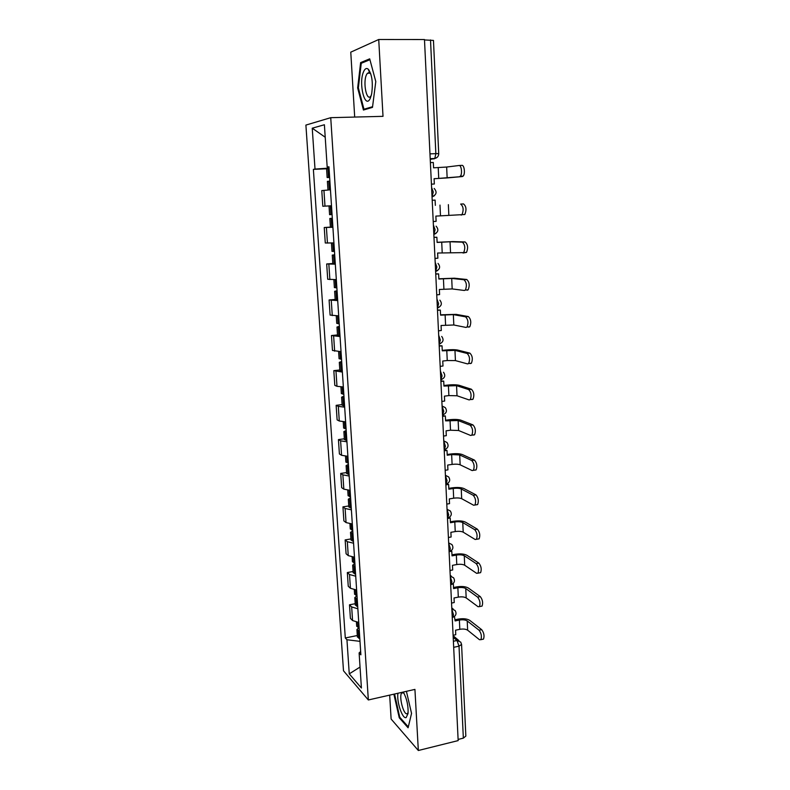 <?xml version="1.0" encoding="UTF-8"?>
<svg xmlns="http://www.w3.org/2000/svg" width="790" height="790" viewBox="0 0 790 790"><rect width="100%" height="100%" fill="white"/><g stroke="black" fill="none" stroke-linecap="round" stroke-linejoin="round"><path stroke-width="1.19" d="M389.677 695.121L391.119 719.038L418.335 750.5L458.161 740.595L424.477 39.54L378.726 39.5L350.77 52.16L354.69 117.058M330.734 117.68L305.898 125.087L343.492 670.789L368.338 699.97L330.734 117.68L383.012 116.337L378.726 39.5M418.335 750.5L414.928 689.394L368.338 699.97M461.577 644.502L465.843 736.092L463.345 738.137L459.02 646.171L456.995 640.502L453.193 637.303M458.101 739.44L463.345 738.137M424.497 39.934L433.463 40.418L438.726 153.655L435.853 153.635L430.51 39.934M328.383 190.025L321.777 190.578L322.824 206.259L331.494 205.765M331.494 205.775L322.824 206.259M332.896 227.273L324.246 227.51L325.282 242.994L333.923 242.935M330.724 227.095L324.246 227.51M335.316 264.166L326.685 263.969L327.712 279.255L336.323 279.64M332.797 263.505L326.685 263.969M337.695 300.595L329.094 299.973L330.101 315.072L338.703 315.872M335.167 299.44L329.094 299.973M340.056 336.56L331.474 335.533L332.472 350.444L341.043 351.649M337.508 334.93L331.474 335.533M342.376 372.08L333.824 370.648L334.812 385.372L336.984 386.31L343.354 386.972M339.819 369.977L333.824 370.648M344.667 407.156L338.318 406.376L336.145 405.339L337.123 419.885L339.285 421.011L345.635 421.87M342.09 404.599L336.145 405.339M346.938 441.798L340.609 440.83L338.436 439.596L339.404 453.964L341.566 455.287L347.886 456.334M344.351 438.796L338.436 439.596M349.18 476.024L342.87 474.869L340.707 473.437L341.655 487.637L343.828 489.138L350.118 490.373M346.573 472.578L340.707 473.437M351.392 509.817L345.112 508.483L342.939 506.874L343.887 520.906L346.05 522.585L352.32 523.997M348.765 505.956L342.939 506.874M353.574 543.214L347.324 541.703L345.151 539.916L346.079 553.77L348.252 555.627L354.493 557.217M350.938 538.928L345.151 539.916M355.727 576.196L349.506 574.518L347.343 572.553L348.252 586.249L350.424 588.283L356.636 590.031M353.091 571.506L347.343 572.553M357.86 608.784L351.668 606.937L349.496 604.804L350.404 618.343L352.567 620.545L358.759 622.461M355.204 603.708L349.496 604.804M329.025 168.082L315.012 169.09L312.238 128.197L324.394 124.751L327.178 167.085L328.966 167.115M360.655 651.493L359.114 652.915L360.872 654.821L328.946 166.789L327.178 167.085M359.114 652.915L361.415 688.021L349.259 673.86L346.948 639.752L359.993 641.352M315.012 169.09L313.373 169.356L345.299 637.974L346.948 639.752M372.485 107.371L375.793 81.548L369.7 58.845L360.625 62.608L357.653 87.957L363.43 110.027L372.485 107.371M393.864 694.173L399.256 717.784L408.094 727.788L411.55 713.41L406.416 691.319M326.566 168.793L313.373 169.356M357.307 635.525L345.299 637.974M312.238 128.197L325.213 137.233M360.043 667.056L349.259 673.86M369.068 70.093L368.96 70.952M368.782 72.443L368.683 73.223M358.384 87.947L357.653 87.957M362.956 62.588L360.625 62.608M400.056 717.596L399.256 717.784M459.484 176.684L460.264 176.259C462.545 174.205 461.449 164.903 459 165.505L446.656 167.036L447.15 177.928L462.348 176.545L434.085 178.767M459.148 165.495L461.874 165.377C464.332 164.774 465.419 174.067 463.128 176.121L462.348 176.545M431.429 184.149L434.342 184.001L434.085 178.698L447.15 177.928M434.342 184.001L431.429 184.198M329.627 177.256L327.139 177.523L329.647 177.513M327.139 177.523L326.566 168.764L329.055 168.458M327.969 190.054L327.396 181.354L329.884 181.108M430.392 162.612L433.315 162.483L433.572 167.826L446.656 167.036M363.519 71.821C358.206 83.661 365.257 110.61 370.441 97.93L371.656 93.862C373.186 82.358 371.981 74.062 368.051 68.997C366.343 67.831 364.832 68.779 363.519 71.821M370.865 74.053L369.839 72.838L367.39 73.243L366.392 74.941C362.808 82.713 366.639 101.673 370.727 96.242L371.3 95.402M372.574 106.699L363.963 109.237L358.364 87.858L361.257 63.289L369.937 59.714M366.274 109.188L363.963 109.237M397.933 693.255C396.491 701.629 402.456 719.433 406.159 717.557L408.055 713.489C408.42 705.776 406.84 698.627 403.325 692.03M403.868 692.949L401.695 692.968C398.664 696.425 403.68 715.493 407.186 713.706L408.134 712.62M408.302 726.909L399.75 717.251L394.566 694.015M461.143 215.117L461.992 214.683C463.849 209.942 463.404 206.417 460.659 204.077L463.513 203.919C466.268 206.249 466.702 209.775 464.836 214.505L435.863 216.105L436.11 221.338L433.226 221.526M332.067 214.584L329.588 214.683L329.015 206.032L331.504 205.894M332.313 218.277L329.835 218.475L332.323 218.386M329.835 218.475L330.408 227.086L332.886 227.036M463.513 203.919L460.659 204.077M435.349 205.361L435.102 200.097L432.199 200.265M434.994 258.419L437.867 258.202L437.621 253.027L463.691 252.612C465.468 248.05 465.004 244.554 462.308 242.155L465.142 241.957C467.848 244.357 468.302 247.833 466.525 252.405L463.019 253.027M334.486 251.427L331.998 251.358L331.454 243.034M334.703 254.755L332.254 255.111L334.723 255.18M332.254 255.111L332.807 263.623L335.286 263.732M433.987 237.425L436.87 237.227L437.117 242.431L450.043 241.77L462.308 242.155M436.87 237.227L433.977 237.316M465.142 241.957L452.818 241.582L437.107 242.303M436.742 294.848L439.596 294.591L439.349 289.486L452.176 288.923L464.392 290.483L465.369 290.058C467.058 285.654 466.584 282.208 463.928 279.729L466.742 279.492C469.398 281.971 469.882 285.407 468.174 289.812L467.196 290.236M336.866 287.817L334.387 287.58M337.053 290.769L334.634 291.293L337.103 291.52M335.187 299.667L337.656 299.953M435.744 274.12L438.608 273.883L438.855 279.018L451.702 278.435L463.928 279.729M438.608 273.883L435.734 273.903M466.742 279.492L454.457 278.199L438.845 278.791M438.47 330.822L441.304 330.526L441.067 325.49L453.816 324.986L465.991 327.435L467.018 327.03C468.638 322.774 468.144 319.367 465.527 316.82L468.322 316.553C470.939 319.091 471.442 322.488 469.813 326.744L468.776 327.149M339.216 323.742L336.747 323.347M339.384 326.349L336.984 327.03L339.453 327.396M336.984 327.03L337.528 335.325L339.996 335.73M437.492 310.351L440.336 310.085L440.573 315.151L453.341 314.627L465.527 316.82M440.336 310.085L437.472 310.026M468.322 316.553L456.077 314.361L440.553 314.815M440.178 366.343L442.993 366.017L442.756 361.04L447.249 360.536L455.425 360.596L467.562 363.913L468.648 363.528C470.188 359.411 469.675 356.053 467.107 353.436L469.882 353.13C472.459 355.737 472.973 359.094 471.423 363.212L470.327 363.588M341.537 359.223L339.068 358.67M341.685 361.484L339.305 362.314L341.774 362.837M339.848 370.461L342.307 371.063M439.21 346.129L442.035 345.822L442.272 350.829L454.961 350.365L467.107 353.436M442.035 345.822L439.191 345.704M469.882 353.13L457.677 350.069C454.872 349.545 450.823 349.536 445.56 350.029L442.252 350.395M441.867 401.419L444.661 401.063L444.424 396.146L448.888 395.593L457.015 395.76L469.122 399.928L470.257 399.572C471.729 395.593 471.196 392.265 468.668 389.579L471.423 389.243C473.961 391.919 474.484 395.247 473.003 399.217L471.867 399.572M343.828 394.259L341.369 393.558M343.956 396.185L341.606 397.173L344.065 397.824M342.139 405.201L344.588 405.951M440.909 381.461L443.713 381.126L443.941 386.063L456.561 385.668L468.668 389.579M443.713 381.126L440.879 380.928M471.423 389.243L459.257 385.332C456.462 384.661 452.443 384.582 447.209 385.125L443.921 385.52M443.526 436.07L446.301 435.675L446.074 430.827L450.507 430.214L458.595 430.501L470.652 435.478L471.837 435.162C473.24 431.31 472.697 428.012 470.208 425.267L472.943 424.892C475.442 427.637 475.985 430.925 474.573 434.776L473.378 435.093M346.089 428.861L343.64 428.012M346.198 430.461L343.877 431.597L346.326 432.387M344.391 439.517L346.85 440.415M442.578 416.35L445.363 415.984L445.6 420.863L458.141 420.527L470.208 425.267M445.363 415.984L442.548 415.728M472.943 424.892L460.817 420.162C458.032 419.332 454.033 419.204 448.839 419.786L445.57 420.231M445.175 470.287L447.93 469.872L447.703 465.073L452.107 464.411C455.593 463.987 458.279 464.115 460.145 464.806L472.173 470.583L473.398 470.307C474.741 466.584 474.178 463.315 471.739 460.511L474.444 460.096C476.903 462.901 477.456 466.169 476.113 469.892L474.879 470.169M348.331 463.049L345.882 462.051M348.41 464.322L346.109 465.596L348.558 466.535M346.622 473.417L349.071 474.454M444.237 450.813L447.002 450.419L447.229 455.238L451.643 454.586L459.701 454.951L471.739 460.511M447.002 450.419L444.197 450.093M474.444 460.096L462.357 454.556C459.582 453.588 455.613 453.411 450.448 454.033L447.199 454.507M446.794 504.089L449.53 503.645L449.312 498.905L453.677 498.194C457.153 497.74 459.82 497.907 461.676 498.688L473.664 505.254L474.938 505.017C476.212 501.413 475.649 498.174 473.24 495.3L475.935 494.866C478.355 497.73 478.918 500.969 477.634 504.573L476.36 504.81M350.533 496.821L348.094 495.676M350.602 497.779L348.321 499.191L350.76 500.258M348.834 506.904L351.274 508.089M445.876 484.853L448.621 484.428L448.848 489.188L453.233 488.497C456.699 488.042 459.375 488.2 461.242 488.961L473.24 495.3M475.935 494.866L463.888 488.536C461.113 487.42 457.163 487.193 452.028 487.855L448.809 488.358M448.621 484.428L447.436 483.796M448.404 537.486L451.12 537.002L450.893 532.322L455.238 531.571C458.684 531.087 461.34 531.285 463.197 532.164L475.146 539.491L476.449 539.303C477.674 535.808 477.091 532.588 474.721 529.665L477.397 529.191C479.777 532.114 480.36 535.334 479.135 538.829L477.871 539.047M352.725 530.179L350.286 528.895M352.765 530.831L350.513 532.381L352.942 533.576M351.007 539.985L353.446 541.308M447.486 518.487L450.221 518.023L450.438 522.723L454.793 521.983C458.249 521.509 460.906 521.696 462.762 522.555L474.721 529.665M477.397 529.191L465.389 522.101C462.624 520.847 458.704 520.561 453.598 521.262L450.399 521.805M450.221 518.023L449.194 517.401M449.984 570.479L452.69 569.965L452.463 565.344L456.788 564.544C460.205 564.03 462.841 564.267 464.698 565.235L476.607 573.313L477.95 573.175C479.115 569.778 478.523 566.588 476.182 563.596L478.849 563.102C481.189 566.084 481.781 569.274 480.606 572.661L479.402 572.888M354.878 563.132L352.439 561.72M354.898 563.487L352.666 565.176L355.095 566.489M353.17 572.681L355.599 574.133M449.431 551.637L451.791 551.213L452.018 555.864L456.344 555.074C459.77 554.57 462.407 554.797 464.263 555.735L476.182 563.596M478.849 563.102L466.87 555.261C464.125 553.869 460.215 553.533 455.149 554.274L451.969 554.856M451.791 551.213L451.11 550.749M451.554 603.076L454.24 602.533L454.023 597.971L458.309 597.121C461.706 596.588 464.332 596.855 466.179 597.912L478.049 606.71L479.421 606.621C480.537 603.333 479.935 600.163 477.634 597.121L480.271 596.588C482.591 599.63 483.184 602.8 482.068 606.088L480.913 606.325M357.011 595.7L354.582 594.149M357.011 595.759L354.809 597.576L357.228 599.018M355.293 604.982L357.722 606.572M452.078 584.254L453.351 584.008L453.569 588.599L457.864 587.76C461.281 587.237 463.908 587.493 465.754 588.53L477.634 597.121M480.271 596.588L468.342 588.027C465.606 586.496 461.716 586.121 456.679 586.891L453.519 587.503M453.095 635.279L455.761 634.716L455.553 630.203L459.81 629.314C463.187 628.751 465.804 629.047 467.641 630.203L479.471 639.702L480.873 639.673C481.94 636.473 481.337 633.323 479.056 630.223L481.683 629.669C483.964 632.76 484.576 635.911 483.5 639.11L482.413 639.347M359.114 627.872L356.685 626.203M358.788 627.764L356.912 629.591L359.332 631.151M357.396 636.898L359.815 638.616M454.438 616.496L455.109 620.94L459.375 620.061C462.762 619.518 465.379 619.804 467.216 620.93L479.056 630.223M481.683 629.669L469.793 620.397C467.058 618.738 463.197 618.313 458.2 619.123L455.05 619.765M452.245 617.513L452.976 617.257L453.47 614.581L451.85 609.376M450.675 584.798L451.376 584.521L451.9 581.726L450.28 576.562M449.085 551.687L449.747 551.39L450.31 548.467L448.681 543.342M447.476 518.161L448.7 514.804L447.071 509.718M445.846 484.231L447.071 480.715L445.432 475.679M444.187 449.875L445.422 446.202L443.773 441.215M442.519 415.086L443.753 411.264L442.104 406.317M440.83 379.862L442.064 375.882L440.405 370.984M439.112 344.183L440.346 340.046L438.687 335.197M437.384 308.06L438.618 303.755L436.939 298.956M435.626 271.474L436.86 266.99L435.181 262.25M433.838 234.413L435.083 229.752L433.394 225.071M432.041 196.868L433.276 192.029L431.587 187.408M453.391 641.263L456.995 640.502L460.708 642.092L461.577 644.423L459.02 646.171L453.677 647.326M430.234 159.412L434.786 158.484L435.853 153.635L429.967 153.872M430.214 158.997L434.184 158.839L437.127 157.378M350.424 588.283L349.506 574.518M348.252 555.627L347.324 541.703M346.05 522.585L345.112 508.483M343.828 489.138L342.87 474.869M341.566 455.287L340.609 440.83M339.285 421.011L338.318 406.376M336.984 386.31L335.997 371.498M334.644 351.175L333.647 336.175M332.274 315.595L331.267 300.407M329.874 279.571L328.847 264.196M327.445 243.083L326.408 227.51M324.986 206.141L323.94 190.36M352.567 620.545L351.668 606.937M432.041 196.967L434.411 195.693M433.848 234.472L436.011 233.366M435.626 271.493L437.571 270.555M437.433 308.031L439.082 307.28M439.319 344.084L440.534 343.541M441.175 379.674L441.946 379.338M442.084 406.021L445.244 407.581C447.338 410.751 446.597 413.15 443.042 414.76L442.509 414.829M444.187 449.717L444.681 449.559M443.763 440.889L446.972 442.489C448.957 445.609 448.216 447.969 444.76 449.54L444.178 449.629M445.412 475.313L448.661 476.943C450.557 480.034 449.816 482.354 446.449 483.905L445.827 484.003M447.051 509.323L450.33 510.972C452.137 514.033 451.396 516.324 448.108 517.855L447.466 517.963M448.661 542.918L451.969 544.587C453.707 547.608 452.966 549.88 449.747 551.39L449.076 551.509M450.26 576.107L453.579 577.776C455.247 580.778 454.517 583.03 451.376 584.521L450.665 584.659M451.831 608.893L455.168 610.571C456.778 613.544 456.047 615.775 452.976 617.257L452.236 617.405M328.699 177.335L328.117 168.547M328.482 177.355L327.909 168.566M329.312 189.956L328.739 181.196M438.233 167.618L438.736 178.481M329.529 189.936L328.946 181.186M331.148 214.623L330.576 205.943M330.931 214.633L330.358 205.953M331.751 227.076L331.178 218.435M439.981 205.094L440.484 215.818M331.958 227.066L331.395 218.425M448.365 204.64L448.848 215.403M333.558 251.437L333.005 242.974M333.341 251.447L332.788 242.984M334.15 263.722L333.587 255.19M441.709 242.105L442.203 252.691M334.368 263.732L333.805 255.19M450.043 241.77L450.527 252.395M335.947 287.797L335.414 279.66M335.73 287.787L335.197 279.67M336.53 299.914L335.977 291.49M443.417 278.633L443.911 289.091M336.738 299.924L336.185 291.5M451.702 278.435L452.176 288.923M338.298 323.693L337.784 315.882M338.09 323.673L337.577 315.891M338.871 335.651L338.327 327.327M445.106 314.716L445.59 325.036M339.078 335.671L338.535 327.346M453.341 314.627L453.816 324.986M340.618 359.134L340.135 351.649M340.411 359.114L339.917 351.649M341.191 370.945L340.648 362.728M446.775 350.335L447.249 360.536M341.399 370.964L340.855 362.748M454.961 350.365L455.425 360.596M342.919 394.141L342.445 386.972M342.712 394.111L342.238 386.972M343.472 405.793L342.939 397.686M448.414 385.52L448.888 395.593M343.69 405.833L343.156 397.716M456.561 385.668L457.015 395.76M345.191 428.723L344.736 421.85M344.973 428.684L344.529 421.85M345.734 440.228L345.21 432.209M450.043 420.27L450.507 430.214M345.941 440.267L345.418 432.249M458.141 420.527L458.595 430.501M347.422 462.881L346.998 456.304M347.215 462.831L346.79 456.294M347.965 474.237L347.442 466.317M451.643 454.586L452.107 464.411M348.173 474.276L347.659 466.357M459.701 454.951L460.145 464.806M349.644 496.614L349.229 490.333M349.437 496.564L349.022 490.323M350.168 507.832L349.654 500.001M453.233 488.497L453.677 498.194M350.375 507.881L349.861 500.05M461.242 488.961L461.676 498.688M351.827 529.952L351.432 523.948M351.619 529.893L351.224 523.938M352.35 541.012L351.846 533.289M454.793 521.983L455.238 531.571M352.557 541.081L352.054 533.349M462.762 522.555L463.197 532.164M353.989 562.885L353.614 557.157M353.782 562.816L353.406 557.138M354.503 573.807L353.999 566.173M456.344 555.074L456.788 564.544M354.71 573.876L354.206 566.232M464.263 555.735L464.698 565.235M356.122 595.423L355.767 589.972M355.915 595.344L355.559 589.952M356.626 606.207L356.132 598.662M457.864 587.76L458.309 597.121M356.833 606.286L356.339 598.731M465.754 588.53L466.179 597.912M358.226 627.566L357.89 622.382M358.028 627.497L357.692 622.362M358.729 638.221L358.235 630.766M459.375 620.061L459.81 629.314M358.937 638.3L358.443 630.845M467.216 620.93L467.641 630.203M432.031 196.671L432.278 196.661C436.584 194.686 437.216 191.94 434.164 188.435M433.829 234.186L434.135 234.166C438.292 232.28 438.954 229.614 436.11 226.167M435.606 271.227L435.962 271.197C439.981 269.39 440.672 266.783 438.016 263.406M437.364 307.804L437.769 307.764C441.659 306.016 442.361 303.478 439.882 300.161M439.102 343.926L439.556 343.877C443.318 342.179 444.039 339.7 441.709 336.431M440.82 379.595L441.314 379.536C444.968 377.887 445.698 375.457 443.496 372.238M451.337 576.167L450.221 575.367M453.174 609.001L451.781 607.915M430.204 158.672L434.786 158.484C437.344 157.822 438.657 156.222 438.736 153.665M453.124 635.733L458.921 640.591M460.264 176.259L463.128 176.121M370.243 73.213L367.39 73.243M369.839 72.838L368.051 68.997M403.374 692.593L401.695 692.968M461.992 214.683L464.836 214.505M463.691 252.612L466.525 252.405M465.369 290.058L468.174 289.812M335.187 299.696L334.634 291.293M334.387 287.609L333.864 279.7M467.018 327.03L469.813 326.744M336.747 323.387L336.254 315.891M468.648 363.528L471.423 363.212M339.848 370.51L339.305 362.314M339.068 358.719L338.604 351.629M470.257 399.572L473.003 399.217M342.139 405.26L341.606 397.173M341.369 393.618L340.934 386.922M471.837 435.162L474.573 434.776M344.401 439.586L343.877 431.597M343.64 428.081L343.225 421.781M473.398 470.307L476.113 469.892M346.632 473.496L346.109 465.596M345.882 462.13L345.497 456.205M474.938 505.017L477.634 504.573M348.834 506.992L348.321 499.191M348.104 495.765L347.728 490.215M476.449 539.303L479.135 538.829M351.017 540.083L350.513 532.381M350.286 528.994L349.95 523.8M477.95 573.175L480.606 572.661M353.17 572.789L352.666 565.176M352.449 561.828L352.133 556.99M479.421 606.621L482.068 606.088M355.303 605.101L354.809 597.576M354.582 594.268L354.295 589.774M480.873 639.673L483.5 639.11M357.406 637.026L356.912 629.591M356.695 626.322L356.428 622.174"/></g></svg>
